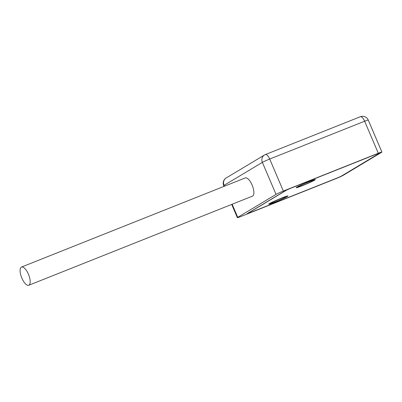<?xml version="1.0" encoding="UTF-8"?>
<svg xmlns="http://www.w3.org/2000/svg" width="402" height="402" viewBox="0 0 402 402"><rect width="100%" height="100%" fill="white"/><g stroke="black" fill="none" stroke-linecap="round" stroke-linejoin="round"><path stroke-width="0.6" d="M312.887 180.805A8.326 0.477 156.9 0 0 313.409 180.377A8.326 0.477 156.9 0 0 307.073 182.573A8.326 0.477 156.9 0 0 298.611 186.488A8.326 0.477 156.9 0 0 298.093 186.915A8.326 0.477 156.9 0 0 304.425 184.724A8.326 0.477 156.9 0 0 312.887 180.805M335.896 178.654A6.151 0.352 156.9 0 0 343.223 175.317L381.513 152.373A6.151 0.352 156.9 0 0 381.9 152.056A6.151 0.352 156.9 0 0 378.297 153.242L283.36 191.061A6.151 0.352 156.9 0 0 276.028 194.392L237.738 217.341A6.151 0.352 156.9 0 0 237.351 217.653A6.151 0.352 156.9 0 0 240.954 216.472L335.896 178.654M250.064 212.733L336.172 178.433A4.844 0.276 156.9 0 0 341.941 175.81L380.031 152.986A4.844 0.276 156.9 0 0 380.332 152.74A4.844 0.276 156.9 0 0 377.493 153.67L291.39 187.97A4.844 0.276 156.9 0 0 285.616 190.593L247.531 213.422A4.844 0.276 156.9 0 0 247.225 213.668A4.844 0.276 156.9 0 0 250.064 212.733L250.049 212.693M297.229 187.041A9.939 0.573 156.9 0 0 296.606 187.548A9.939 0.573 156.9 0 0 304.168 184.93A9.939 0.573 156.9 0 0 314.274 180.252A9.939 0.573 156.9 0 0 314.892 179.744A9.939 0.573 156.9 0 0 307.329 182.362A9.939 0.573 156.9 0 0 297.229 187.041M269.817 203.467A9.939 0.573 156.9 0 0 269.194 203.975A9.939 0.573 156.9 0 0 276.762 201.357A9.939 0.573 156.9 0 0 286.862 196.678A9.939 0.573 156.9 0 0 287.485 196.171A9.939 0.573 156.9 0 0 279.918 198.789A9.939 0.573 156.9 0 0 269.817 203.467M285.48 197.231A8.326 0.477 156.9 0 0 285.998 196.809A8.326 0.477 156.9 0 0 279.661 199A8.326 0.477 156.9 0 0 271.204 202.92A8.326 0.477 156.9 0 0 270.682 203.342A8.326 0.477 156.9 0 0 277.018 201.151A8.326 0.477 156.9 0 0 285.48 197.231M360.177 116.806A6.151 2.372 68.3 0 1 360.308 116.741A6.151 2.372 68.3 0 1 364.639 121.223A6.151 0.352 -23.1 0 1 368.242 120.042A6.151 6.151 0 0 0 360.308 116.741L265.37 154.559A6.151 2.372 68.3 0 1 269.702 159.046L364.639 121.223L378.297 153.242M224.457 186.201L224.08 185.327A6.151 5.668 59.1 0 1 226.195 177.95L264.486 155.001A6.151 5.668 59.1 0 1 265.24 154.629A6.151 2.372 68.3 0 1 265.37 154.559A6.151 6.151 0 0 0 264.486 155.001A6.151 5.668 59.1 0 0 262.37 162.378A6.151 0.352 -23.1 0 1 269.702 159.046L283.36 191.061M28.768 285.259L252.476 196.141A9.799 3.774 -111.7 0 0 252.124 185.071A9.799 3.774 -111.7 0 0 245.225 177.93L21.512 267.049A9.799 3.774 -111.7 0 0 21.864 278.114A9.799 3.774 -111.7 0 0 28.768 285.259A9.799 3.774 -111.7 0 0 28.416 274.189A9.799 3.774 -111.7 0 0 21.512 267.049M379.594 153.187L341.826 175.825A4.683 0.271 -23.1 0 1 336.243 178.362L250.692 212.442A4.683 0.271 -23.1 0 1 247.949 213.341A4.683 0.271 -23.1 0 1 248.245 213.105L286.013 190.468A4.683 0.271 -23.1 0 1 291.591 187.93L377.141 153.85A4.683 0.271 -23.1 0 1 379.885 152.951A4.683 0.271 -23.1 0 1 379.594 153.187M314.681 180.091A10.417 0.598 156.9 0 0 315.329 179.558A10.417 0.598 156.9 0 0 309.228 181.563A10.417 0.598 156.9 0 0 296.822 187.201A10.417 0.598 156.9 0 0 296.168 187.734A10.417 0.598 156.9 0 0 302.269 185.734A10.417 0.598 156.9 0 0 314.681 180.091M269.41 203.628A10.417 0.598 156.9 0 0 268.762 204.161A10.417 0.598 156.9 0 0 274.862 202.161A10.417 0.598 156.9 0 0 287.269 196.518A10.417 0.598 156.9 0 0 287.922 195.985A10.417 0.598 156.9 0 0 281.822 197.99A10.417 0.598 156.9 0 0 269.41 203.628M276.028 194.392L262.37 162.378L224.08 185.327A6.151 0.352 -23.1 0 0 223.698 185.639L224.014 186.377M237.738 217.341L232.15 204.241M381.9 152.056L368.242 120.042M237.351 217.653L231.708 204.417M226.195 177.95A6.151 6.151 0 0 0 223.698 185.639"/></g></svg>
